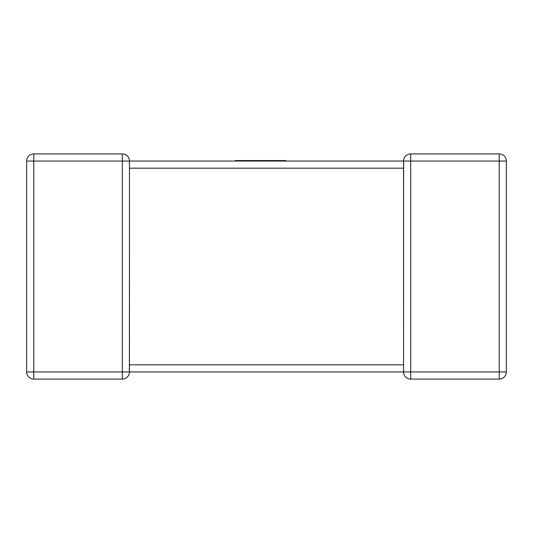 <?xml version="1.0" encoding="UTF-8"?>
<svg xmlns="http://www.w3.org/2000/svg" width="533" height="533" viewBox="0 0 533 533"><rect width="100%" height="100%" fill="white"/><g stroke="black" fill="none" stroke-linecap="round" stroke-linejoin="round"><path stroke-width="0.4" stroke-dasharray="2.67 2" d="M33.779 153.917L33.779 161.046L26.65 161.046A7.129 7.129 0 0 1 33.779 153.917A7.129 7.129 0 0 0 26.65 161.046L26.65 371.954L33.779 371.954L33.779 379.083L122.317 379.083L122.317 371.954L33.779 371.954L33.779 161.046L122.317 161.046L122.317 371.954L129.446 371.954L129.133 369.869L129.446 371.954L403.554 371.954L403.867 369.869L403.601 371.175M410.683 153.917L410.683 161.046L499.221 161.046L499.221 371.954L410.683 371.954L410.683 161.046L403.554 161.046A7.129 7.129 0 0 1 410.683 153.917A7.129 7.129 0 0 0 403.554 161.046L403.867 163.131L403.554 161.046L403.867 163.131L403.554 161.046L129.446 161.046L129.133 163.131L129.399 161.825M122.317 153.917A7.129 7.129 0 0 1 129.446 161.046L122.317 161.046L122.317 153.917A7.129 7.129 0 0 1 129.446 161.046L129.446 167.016M403.554 365.984L403.554 371.954L410.683 371.954L410.683 379.083A7.129 7.129 0 0 1 403.554 371.954L403.554 364.832L403.554 371.954A7.129 7.129 0 0 0 410.683 379.083L499.221 379.083L499.221 371.954L506.35 371.954L506.35 161.046A7.129 7.129 0 0 0 499.221 153.917A7.129 7.129 0 0 1 506.35 161.046L499.221 161.046L499.221 153.917M403.554 364.832L403.867 163.131L403.554 168.168L129.446 168.168L129.133 369.869L129.446 364.832L403.554 364.832M129.446 371.954L129.133 369.869L129.446 371.954M245.04 160.553L285.688 160.553L244.907 160.553L244.907 161.046L285.688 161.046L235.313 161.046L285.688 161.046L235.313 161.046L276.107 161.046L244.907 161.046L244.907 160.553L245.04 161.046L245.04 160.553L285.688 160.553L285.688 161.046L235.313 161.046L285.688 161.046L235.313 161.046L285.688 161.046L285.688 160.553L245.04 160.553L245.04 161.046M271.304 160.553L235.313 160.553L235.313 161.046L256.799 161.046L235.313 161.046L235.313 160.553L235.313 161.046L235.313 160.553L271.304 160.553L271.304 161.046M240.843 160.553L285.688 160.553L235.313 160.553L285.688 160.553L285.688 161.046L285.688 160.553L285.688 161.046L285.688 160.553L240.843 160.553L240.843 161.046M276.101 160.553L276.101 161.046L276.107 160.553M263.588 160.553L263.588 161.046L263.588 160.553M254.274 160.553L254.274 161.046L254.274 160.553M285.688 161.046L285.688 160.553L285.688 161.046L285.688 160.553L285.688 161.046L285.688 160.553L285.688 161.046L285.688 160.553L235.313 160.553L235.313 161.046L235.313 160.553L235.313 161.046L235.313 160.553L235.313 161.046L235.313 160.553L256.799 160.553L256.799 161.046M244.907 160.553L244.907 161.046M240.63 160.553L240.63 161.046M258.338 160.553L258.338 161.046L258.338 160.553M256.799 160.553L235.313 160.553L235.313 161.046M244.973 160.553L244.973 161.046M403.554 167.615L403.554 161.139M129.446 365.385L129.446 371.861"/><path stroke-width="0.8" d="M129.439 371.721L129.446 371.954A7.129 7.129 0 0 1 122.317 379.083L33.779 379.083A7.129 7.129 0 0 1 26.65 371.954L26.65 161.046A7.129 7.129 0 0 1 33.779 153.917L122.317 153.917L33.779 153.917A7.129 7.129 0 0 0 26.65 161.046L33.779 161.046L33.779 371.954L122.317 371.954L122.317 161.046L33.779 161.046L33.779 153.917M129.399 161.825L129.446 161.046L403.554 161.046L403.568 161.439M403.601 371.175L403.554 371.954L129.446 371.954L129.432 371.561M499.221 153.917L499.221 161.046L410.683 161.046L410.683 371.954L499.221 371.954L499.221 161.046L506.35 161.046A7.129 7.129 0 0 0 499.221 153.917L410.683 153.917L499.221 153.917A7.129 7.129 0 0 1 506.35 161.046L506.35 371.954A7.129 7.129 0 0 1 499.221 379.083L410.683 379.083A7.129 7.129 0 0 1 403.554 371.954L403.554 168.168L129.446 168.168L129.446 364.832L403.554 364.832L403.554 365.385M403.561 161.279L403.554 161.046A7.129 7.129 0 0 1 410.683 153.917A7.129 7.129 0 0 0 403.554 161.046L410.683 161.046L410.683 153.917M499.221 379.083A7.129 7.129 0 0 0 506.35 371.954L499.221 371.954L499.221 379.083A7.129 7.129 0 0 0 506.35 371.954A7.129 7.129 0 0 1 499.221 379.083M26.65 371.954A7.129 7.129 0 0 0 33.779 379.083A7.129 7.129 0 0 1 26.65 371.954A7.129 7.129 0 0 0 33.779 379.083L33.779 371.954L26.65 371.954M129.446 167.615L129.446 161.046A7.129 7.129 0 0 0 122.317 153.917L122.317 161.046L129.446 161.046A7.129 7.129 0 0 0 122.317 153.917M122.317 379.083A7.129 7.129 0 0 0 129.446 371.954A7.129 7.129 0 0 1 122.317 379.083A7.129 7.129 0 0 0 129.446 371.954L122.317 371.954L122.317 379.083M235.313 161.046L235.313 160.553L285.688 160.553L285.688 161.046M410.683 379.083A7.129 7.129 0 0 1 403.554 371.954L410.683 371.954L410.683 379.083M403.554 167.615L403.554 161.139M403.554 365.984L403.554 364.832M129.446 167.016L129.446 168.168M129.446 371.861L129.446 365.385"/></g></svg>
